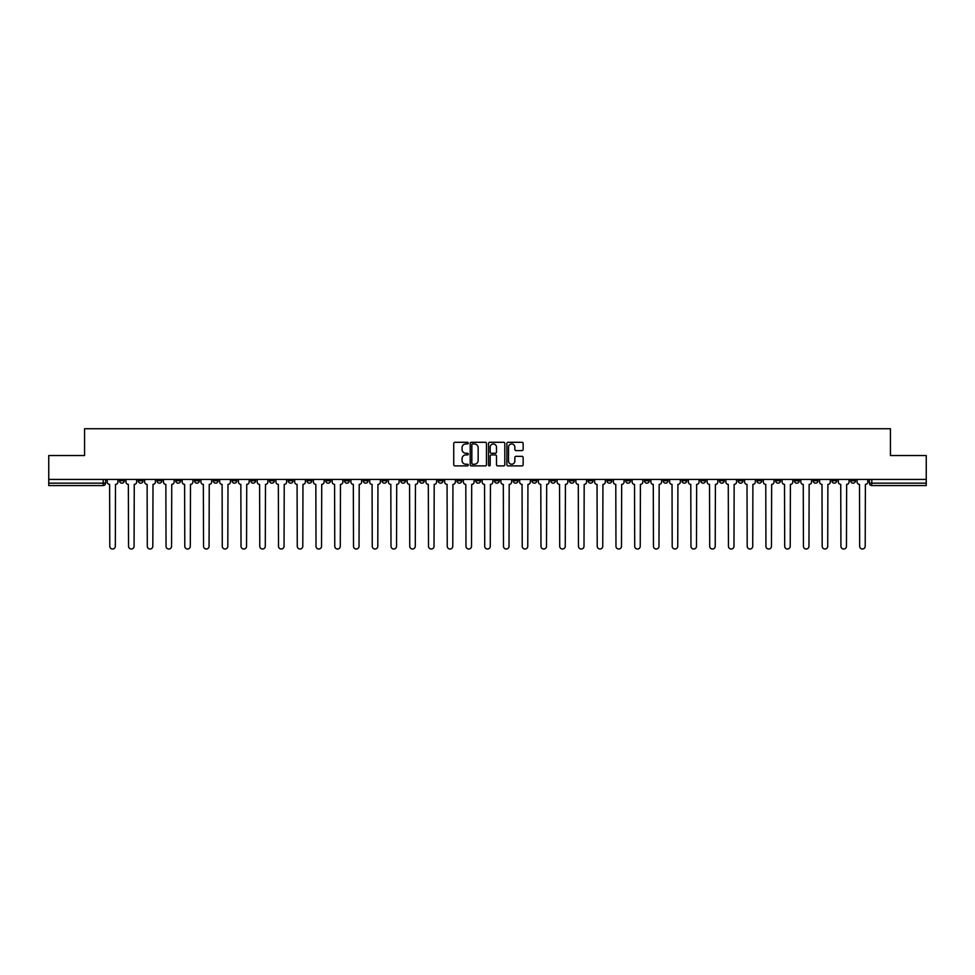 <?xml version="1.0" encoding="UTF-8"?>
<svg xmlns="http://www.w3.org/2000/svg" width="975" height="975" viewBox="0 0 975 975"><rect width="100%" height="100%" fill="white"/><g stroke="black" fill="none" stroke-linecap="round" stroke-linejoin="round"><path stroke-width="1.46" d="M468.268 443.125A0.829 0.829 0 0 0 467.452 442.297L454.911 442.297A1.182 1.182 0 0 0 453.741 443.479L453.741 464.709A1.182 1.182 0 0 0 454.911 465.892L467.452 465.892A0.829 0.829 0 0 0 468.268 465.063A0.829 0.829 0 0 0 467.452 464.234L465.831 464.234A3.778 3.778 0 0 1 462.053 460.456L462.053 458.689A3.778 3.778 0 0 1 465.831 454.923L467.452 454.923A0.829 0.829 0 0 0 468.268 454.094A0.829 0.829 0 0 0 467.452 453.265L465.831 453.265A3.778 3.778 0 0 1 462.053 449.487L462.053 447.72A3.778 3.778 0 0 1 465.831 443.942L467.452 443.942A0.829 0.829 0 0 0 468.268 443.125M738.185 479.444L738.185 480.773L742.987 480.773A2.401 2.401 0 0 1 740.586 483.173A2.401 2.401 0 0 1 738.185 480.773L738.185 479.444M644.451 479.444L644.451 480.773L649.253 480.773A2.401 2.401 0 0 1 646.852 483.173A2.401 2.401 0 0 1 644.451 480.773L644.451 479.444M625.694 480.773L625.694 479.444L625.694 480.773A2.401 2.401 0 0 0 628.107 483.173A2.401 2.401 0 0 1 625.694 480.773L630.508 480.773A2.401 2.401 0 0 1 628.107 483.173M588.205 479.444L588.205 480.773L593.007 480.773A2.401 2.401 0 0 1 590.606 483.173A2.401 2.401 0 0 1 588.205 480.773L588.205 479.444M569.461 480.773L569.461 479.444L569.461 480.773A2.401 2.401 0 0 0 571.862 483.173A2.401 2.401 0 0 1 569.461 480.773L574.263 480.773A2.401 2.401 0 0 1 571.862 483.173M550.717 480.773L550.717 479.444L550.717 480.773A2.401 2.401 0 0 0 553.117 483.173A2.401 2.401 0 0 1 550.717 480.773L555.518 480.773A2.401 2.401 0 0 1 553.117 483.173A2.401 2.401 0 0 0 555.518 480.773A2.401 2.401 0 0 1 553.117 483.173M494.471 480.773L494.471 479.444L494.471 480.773A2.401 2.401 0 0 0 496.872 483.173A2.401 2.401 0 0 1 494.471 480.773L499.273 480.773A2.401 2.401 0 0 1 496.872 483.173M475.727 479.444L475.727 480.773L480.529 480.773A2.401 2.401 0 0 1 478.128 483.173A2.401 2.401 0 0 1 475.727 480.773L475.727 479.444M456.97 479.444L456.97 480.773L461.784 480.773A2.401 2.401 0 0 1 459.383 483.173A2.401 2.401 0 0 1 456.97 480.773L456.97 479.444M438.226 479.444L438.226 480.773L443.04 480.773A2.401 2.401 0 0 1 440.627 483.173A2.401 2.401 0 0 1 438.226 480.773L438.226 479.444M419.482 480.773L419.482 479.444L419.482 480.773A2.401 2.401 0 0 0 421.883 483.173A2.401 2.401 0 0 1 419.482 480.773L424.283 480.773A2.401 2.401 0 0 1 421.883 483.173M381.993 479.444L381.993 480.773L386.795 480.773A2.401 2.401 0 0 1 384.394 483.173A2.401 2.401 0 0 1 381.993 480.773L381.993 479.444M363.236 480.773L363.236 479.444L363.236 480.773A2.401 2.401 0 0 0 365.649 483.173A2.401 2.401 0 0 1 363.236 480.773L368.05 480.773A2.401 2.401 0 0 1 365.649 483.173A2.401 2.401 0 0 0 368.05 480.773A2.401 2.401 0 0 1 365.649 483.173M250.758 479.444L250.758 480.773L255.572 480.773A2.401 2.401 0 0 1 253.159 483.173A2.401 2.401 0 0 1 250.758 480.773L250.758 479.444M232.013 479.444L232.013 480.773L236.815 480.773A2.401 2.401 0 0 1 234.414 483.173A2.401 2.401 0 0 1 232.013 480.773L232.013 479.444M213.269 479.444L213.269 480.773L218.071 480.773A2.401 2.401 0 0 1 215.67 483.173A2.401 2.401 0 0 1 213.269 480.773L213.269 479.444M175.768 479.444L175.768 480.773L180.582 480.773A2.401 2.401 0 0 1 178.181 483.173A2.401 2.401 0 0 1 175.768 480.773L175.768 479.444M157.024 479.444L157.024 480.773L161.838 480.773A2.401 2.401 0 0 1 159.425 483.173A2.401 2.401 0 0 1 157.024 480.773L157.024 479.444M521.978 450.608A1.182 1.182 0 0 0 523.148 449.438L523.148 443.479A1.182 1.182 0 0 0 521.978 442.297L508.048 442.297A1.182 1.182 0 0 0 506.878 443.479L506.878 464.709A1.182 1.182 0 0 0 508.048 465.892L521.978 465.892A1.182 1.182 0 0 0 523.148 464.709L523.148 457.519A1.182 1.182 0 0 0 521.978 456.337L516.019 456.337A1.182 1.182 0 0 0 514.837 457.519L514.837 461.077A3.157 3.157 0 0 1 511.68 464.234A3.157 3.157 0 0 1 508.523 461.077L508.523 447.098A3.157 3.157 0 0 1 511.68 443.942A3.157 3.157 0 0 1 514.837 447.098L514.837 449.438A1.182 1.182 0 0 0 516.019 450.608L521.978 450.608M48.75 479.444L48.75 455.532L84.557 455.532L84.557 428.732L890.443 428.732L890.443 455.532L926.25 455.532L926.25 479.444L48.75 479.444L48.75 483.173L105.593 483.173L105.593 479.444L105.593 483.173A2.401 2.401 0 0 1 103.192 485.574L48.75 485.574L48.75 483.173M486.464 443.479A1.182 1.182 0 0 0 485.294 442.297L471.364 442.297A1.182 1.182 0 0 0 470.194 443.479L470.194 464.709A1.182 1.182 0 0 0 471.364 465.892L485.294 465.892A1.182 1.182 0 0 0 486.464 464.709L486.464 443.479M489.706 442.297L503.636 442.297A1.182 1.182 0 0 1 504.806 443.479L504.806 464.709A1.182 1.182 0 0 1 503.636 465.892L497.677 465.892A1.182 1.182 0 0 1 496.494 464.709L496.494 456.093A1.182 1.182 0 0 0 495.312 454.923L491.363 454.923A1.182 1.182 0 0 0 490.181 456.093L490.181 465.063A0.829 0.829 0 0 1 489.352 465.892A0.829 0.829 0 0 1 488.536 465.063L488.536 443.479A1.182 1.182 0 0 1 489.706 442.297M869.408 479.444L869.408 483.173L926.25 483.173L926.25 485.574L871.808 485.574A2.401 2.401 0 0 1 869.408 483.173M926.25 479.444L926.25 483.173M855.465 479.444L855.465 480.773A2.401 2.401 0 0 1 853.064 483.173A2.401 2.401 0 0 1 850.663 480.773L855.465 480.773M850.663 479.444L850.663 480.773M836.721 479.444L836.721 480.773A2.401 2.401 0 0 1 834.32 483.173A2.401 2.401 0 0 1 831.919 480.773L836.721 480.773A2.401 2.401 0 0 1 834.32 483.173A2.401 2.401 0 0 0 836.721 480.773L836.721 479.444M831.919 479.444L831.919 480.773M817.976 479.444L817.976 480.773A2.401 2.401 0 0 1 815.575 483.173A2.401 2.401 0 0 1 813.162 480.773A2.401 2.401 0 0 0 815.575 483.173M813.162 479.444L813.162 480.773L817.976 480.773M799.232 479.444L799.232 480.773A2.401 2.401 0 0 1 796.819 483.173A2.401 2.401 0 0 1 794.418 480.773L799.232 480.773A2.401 2.401 0 0 1 796.819 483.173A2.401 2.401 0 0 0 799.232 480.773M794.418 479.444L794.418 480.773M780.475 479.444L780.475 480.773A2.401 2.401 0 0 1 778.074 483.173A2.401 2.401 0 0 1 775.673 480.773A2.401 2.401 0 0 0 778.074 483.173M775.673 479.444L775.673 480.773L780.475 480.773M761.731 479.444L761.731 480.773A2.401 2.401 0 0 1 759.33 483.173A2.401 2.401 0 0 1 756.929 480.773L761.731 480.773M756.929 479.444L756.929 480.773M742.987 479.444L742.987 480.773A2.401 2.401 0 0 1 740.586 483.173A2.401 2.401 0 0 0 742.987 480.773M724.242 479.444L724.242 480.773A2.401 2.401 0 0 1 721.841 483.173A2.401 2.401 0 0 1 719.428 480.773L724.242 480.773M719.428 479.444L719.428 480.773M705.498 479.444L705.498 480.773A2.401 2.401 0 0 1 703.085 483.173A2.401 2.401 0 0 1 700.684 480.773L705.498 480.773M700.684 479.444L700.684 480.773M686.741 479.444L686.741 480.773A2.401 2.401 0 0 1 684.34 483.173A2.401 2.401 0 0 1 681.939 480.773A2.401 2.401 0 0 0 684.34 483.173M681.939 479.444L681.939 480.773L686.741 480.773M667.997 479.444L667.997 480.773A2.401 2.401 0 0 1 665.596 483.173A2.401 2.401 0 0 1 663.195 480.773L667.997 480.773M663.195 479.444L663.195 480.773M649.253 479.444L649.253 480.773L649.253 479.444M630.508 479.444L630.508 480.773M611.764 479.444L611.764 480.773A2.401 2.401 0 0 1 609.351 483.173A2.401 2.401 0 0 1 606.95 480.773L611.764 480.773A2.401 2.401 0 0 1 609.351 483.173A2.401 2.401 0 0 0 611.764 480.773L611.764 479.444M606.95 479.444L606.95 480.773M593.007 479.444L593.007 480.773A2.401 2.401 0 0 1 590.606 483.173A2.401 2.401 0 0 0 593.007 480.773L593.007 479.444M574.263 479.444L574.263 480.773L574.263 479.444M555.518 479.444L555.518 480.773M536.774 479.444L536.774 480.773A2.401 2.401 0 0 1 534.373 483.173A2.401 2.401 0 0 1 531.96 480.773L536.774 480.773A2.401 2.401 0 0 1 534.373 483.173A2.401 2.401 0 0 0 536.774 480.773M531.96 479.444L531.96 480.773M518.03 479.444L518.03 480.773A2.401 2.401 0 0 1 515.617 483.173A2.401 2.401 0 0 1 513.216 480.773A2.401 2.401 0 0 0 515.617 483.173A2.401 2.401 0 0 0 518.03 480.773A2.401 2.401 0 0 1 515.617 483.173M513.216 479.444L513.216 480.773L518.03 480.773M499.273 479.444L499.273 480.773L499.273 479.444M480.529 479.444L480.529 480.773L480.529 479.444M461.784 479.444L461.784 480.773A2.401 2.401 0 0 1 459.383 483.173A2.401 2.401 0 0 0 461.784 480.773L461.784 479.444M443.04 479.444L443.04 480.773A2.401 2.401 0 0 1 440.627 483.173A2.401 2.401 0 0 0 443.04 480.773M424.283 479.444L424.283 480.773L424.283 479.444M405.539 479.444L405.539 480.773A2.401 2.401 0 0 1 403.138 483.173A2.401 2.401 0 0 1 400.737 480.773A2.401 2.401 0 0 0 403.138 483.173M400.737 479.444L400.737 480.773L405.539 480.773M386.795 479.444L386.795 480.773A2.401 2.401 0 0 1 384.394 483.173A2.401 2.401 0 0 0 386.795 480.773L386.795 479.444M368.05 479.444L368.05 480.773M349.306 479.444L349.306 480.773A2.401 2.401 0 0 1 346.893 483.173A2.401 2.401 0 0 1 344.492 480.773L349.306 480.773M344.492 479.444L344.492 480.773M330.549 479.444L330.549 480.773A2.401 2.401 0 0 1 328.148 483.173A2.401 2.401 0 0 1 325.747 480.773L330.549 480.773M325.747 479.444L325.747 480.773M311.805 479.444L311.805 480.773A2.401 2.401 0 0 1 309.404 483.173A2.401 2.401 0 0 1 307.003 480.773L311.805 480.773M307.003 479.444L307.003 480.773M293.061 479.444L293.061 480.773A2.401 2.401 0 0 1 290.66 483.173A2.401 2.401 0 0 1 288.259 480.773L293.061 480.773M288.259 479.444L288.259 480.773M274.316 479.444L274.316 480.773A2.401 2.401 0 0 1 271.915 483.173A2.401 2.401 0 0 1 269.502 480.773L274.316 480.773M269.502 479.444L269.502 480.773M255.572 479.444L255.572 480.773L255.572 479.444M236.815 479.444L236.815 480.773M218.071 479.444L218.071 480.773L218.071 479.444M199.327 479.444L199.327 480.773A2.401 2.401 0 0 1 196.926 483.173A2.401 2.401 0 0 1 194.525 480.773L199.327 480.773M194.525 479.444L194.525 480.773M180.582 479.444L180.582 480.773M161.838 479.444L161.838 480.773L161.838 479.444M143.081 479.444L143.081 480.773A2.401 2.401 0 0 1 140.68 483.173A2.401 2.401 0 0 1 138.279 480.773L143.081 480.773M138.279 479.444L138.279 480.773M119.535 479.444L119.535 480.773L124.337 480.773L124.337 479.444L124.337 480.773A2.401 2.401 0 0 1 121.936 483.173A2.401 2.401 0 0 1 119.535 480.773A2.401 2.401 0 0 0 121.936 483.173M103.192 485.574A2.401 2.401 0 0 0 105.593 483.173A2.401 2.401 0 0 1 103.192 485.574L103.192 479.444M472.668 443.942A0.829 0.829 0 0 0 471.839 444.771L471.839 463.405A0.829 0.829 0 0 0 472.668 464.234L474.374 464.234A3.778 3.778 0 0 0 478.152 460.456L478.152 447.72A3.778 3.778 0 0 0 474.374 443.942L472.668 443.942M496.494 447.159A3.157 3.157 0 0 0 493.338 444.003A3.157 3.157 0 0 0 490.181 447.159L490.181 452.083A1.182 1.182 0 0 0 491.363 453.265L495.312 453.265A1.182 1.182 0 0 0 496.494 452.083L496.494 447.159M107.213 481.967L107.213 479.444L107.213 481.967A2.401 2.401 48.4 0 0 109.614 484.38L109.797 546.268A2.767 2.767 48.4 0 0 112.564 549.023A2.767 2.767 48.4 0 0 115.33 546.268L115.501 484.38A2.401 2.401 48.4 0 0 117.914 481.967L117.914 479.444M109.614 484.38L109.797 546.268M115.33 546.268L115.501 484.38M125.958 481.967L125.958 479.444L125.958 481.967A2.401 2.401 48.4 0 0 128.359 484.38L128.542 546.268A2.767 2.767 48.4 0 0 131.308 549.023A2.767 2.767 48.4 0 0 134.075 546.268L134.257 484.38A2.401 2.401 48.4 0 0 136.658 481.967L136.658 479.444M144.702 481.967L144.702 479.444L144.702 481.967A2.401 2.401 48.4 0 0 147.115 484.38L147.286 546.268A2.767 2.767 48.4 0 0 150.053 549.023A2.767 2.767 48.4 0 0 152.819 546.268L153.002 484.38A2.401 2.401 48.4 0 0 155.403 481.967L155.403 479.444M163.459 481.967L163.459 479.444L163.459 481.967A2.401 2.401 48.4 0 0 165.86 484.38L166.043 546.268A2.767 2.767 48.4 0 0 168.797 549.023A2.767 2.767 48.4 0 0 171.563 546.268L171.746 484.38A2.401 2.401 48.4 0 0 174.147 481.967L174.147 479.444M128.359 484.38L128.542 546.268M134.075 546.268L134.257 484.38M147.115 484.38L147.286 546.268M152.819 546.268L153.002 484.38M165.86 484.38L166.043 546.268M171.563 546.268L171.746 484.38M182.203 481.967L182.203 479.444L182.203 481.967A2.401 2.401 48.4 0 0 184.604 484.38L184.787 546.268A2.767 2.767 48.4 0 0 187.553 549.023A2.767 2.767 48.4 0 0 190.308 546.268L190.491 484.38A2.401 2.401 48.4 0 0 192.892 481.967L192.892 479.444M200.947 481.967L200.947 479.444L200.947 481.967A2.401 2.401 48.4 0 0 203.348 484.38L203.531 546.268A2.767 2.767 48.4 0 0 206.298 549.023A2.767 2.767 48.4 0 0 209.064 546.268L209.235 484.38A2.401 2.401 48.4 0 0 211.648 481.967L211.648 479.444M184.604 484.38L184.787 546.268M190.308 546.268L190.491 484.38M203.348 484.38L203.531 546.268M209.064 546.268L209.235 484.38M219.692 481.967L219.692 479.444L219.692 481.967A2.401 2.401 48.4 0 0 222.105 484.38L222.276 546.268A2.767 2.767 48.4 0 0 225.042 549.023A2.767 2.767 48.4 0 0 227.809 546.268L227.992 484.38A2.401 2.401 48.4 0 0 230.392 481.967L230.392 479.444M238.448 481.967L238.448 479.444L238.448 481.967A2.401 2.401 48.4 0 0 240.849 484.38L241.02 546.268A2.767 2.767 48.4 0 0 243.787 549.023A2.767 2.767 48.4 0 0 246.553 546.268L246.736 484.38A2.401 2.401 48.4 0 0 249.137 481.967L249.137 479.444M257.193 481.967L257.193 479.444L257.193 481.967A2.401 2.401 48.4 0 0 259.594 484.38L259.777 546.268A2.767 2.767 48.4 0 0 262.531 549.023A2.767 2.767 48.4 0 0 265.298 546.268L265.48 484.38A2.401 2.401 48.4 0 0 267.881 481.967L267.881 479.444M275.937 481.967L275.937 479.444L275.937 481.967A2.401 2.401 48.4 0 0 278.338 484.38L278.521 546.268A2.767 2.767 48.4 0 0 281.288 549.023A2.767 2.767 48.4 0 0 284.042 546.268L284.225 484.38A2.401 2.401 48.4 0 0 286.626 481.967L286.626 479.444M294.682 481.967L294.682 479.444L294.682 481.967A2.401 2.401 48.4 0 0 297.082 484.38L297.265 546.268A2.767 2.767 48.4 0 0 300.032 549.023A2.767 2.767 48.4 0 0 302.798 546.268L302.969 484.38A2.401 2.401 48.4 0 0 305.382 481.967L305.382 479.444M313.426 481.967L313.426 479.444L313.426 481.967A2.401 2.401 48.4 0 0 315.839 484.38L316.01 546.268A2.767 2.767 48.4 0 0 318.776 549.023A2.767 2.767 48.4 0 0 321.543 546.268L321.726 484.38A2.401 2.401 48.4 0 0 324.127 481.967L324.127 479.444M332.183 481.967L332.183 479.444L332.183 481.967A2.401 2.401 48.4 0 0 334.583 484.38L334.766 546.268A2.767 2.767 48.4 0 0 337.521 549.023A2.767 2.767 48.4 0 0 340.287 546.268L340.47 484.38A2.401 2.401 48.4 0 0 342.871 481.967L342.871 479.444M350.927 481.967L350.927 479.444L350.927 481.967A2.401 2.401 48.4 0 0 353.328 484.38L353.511 546.268A2.767 2.767 48.4 0 0 356.277 549.023A2.767 2.767 48.4 0 0 359.032 546.268L359.214 484.38A2.401 2.401 48.4 0 0 361.615 481.967L361.615 479.444M222.105 484.38L222.276 546.268M227.809 546.268L227.992 484.38M240.849 484.38L241.02 546.268M246.553 546.268L246.736 484.38M259.594 484.38L259.777 546.268M265.298 546.268L265.48 484.38M278.338 484.38L278.521 546.268M284.042 546.268L284.225 484.38M297.082 484.38L297.265 546.268M302.798 546.268L302.969 484.38M315.839 484.38L316.01 546.268M321.543 546.268L321.726 484.38M334.583 484.38L334.766 546.268M340.287 546.268L340.47 484.38M353.328 484.38L353.511 546.268M359.032 546.268L359.214 484.38M369.671 481.967L369.671 479.444L369.671 481.967A2.401 2.401 48.4 0 0 372.072 484.38L372.255 546.268A2.767 2.767 48.4 0 0 375.022 549.023A2.767 2.767 48.4 0 0 377.788 546.268L377.959 484.38A2.401 2.401 48.4 0 0 380.372 481.967L380.372 479.444M388.416 481.967L388.416 479.444L388.416 481.967A2.401 2.401 48.4 0 0 390.817 484.38L390.999 546.268A2.767 2.767 48.4 0 0 393.766 549.023A2.767 2.767 48.4 0 0 396.533 546.268L396.715 484.38A2.401 2.401 48.4 0 0 399.116 481.967L399.116 479.444M407.16 481.967L407.16 479.444L407.16 481.967A2.401 2.401 48.4 0 0 409.573 484.38L409.744 546.268A2.767 2.767 48.4 0 0 412.51 549.023A2.767 2.767 48.4 0 0 415.277 546.268L415.46 484.38A2.401 2.401 48.4 0 0 417.861 481.967L417.861 479.444M425.917 481.967L425.917 479.444L425.917 481.967A2.401 2.401 48.4 0 0 428.317 484.38L428.5 546.268A2.767 2.767 48.4 0 0 431.255 549.023A2.767 2.767 48.4 0 0 434.021 546.268L434.204 484.38A2.401 2.401 48.4 0 0 436.605 481.967L436.605 479.444M444.661 481.967L444.661 479.444L444.661 481.967A2.401 2.401 48.4 0 0 447.062 484.38L447.245 546.268A2.767 2.767 48.4 0 0 450.011 549.023A2.767 2.767 48.4 0 0 452.766 546.268L452.948 484.38A2.401 2.401 48.4 0 0 455.349 481.967L455.349 479.444M463.405 481.967L463.405 479.444L463.405 481.967A2.401 2.401 48.4 0 0 465.806 484.38L465.989 546.268A2.767 2.767 48.4 0 0 468.756 549.023A2.767 2.767 48.4 0 0 471.522 546.268L471.693 484.38A2.401 2.401 48.4 0 0 474.106 481.967L474.106 479.444M482.15 481.967L482.15 479.444L482.15 481.967A2.401 2.401 48.4 0 0 484.551 484.38L484.733 546.268A2.767 2.767 48.4 0 0 487.5 549.023A2.767 2.767 48.4 0 0 490.267 546.268L490.449 484.38A2.401 2.401 48.4 0 0 492.85 481.967L492.85 479.444M500.894 481.967L500.894 479.444L500.894 481.967A2.401 2.401 48.4 0 0 503.307 484.38L503.478 546.268A2.767 2.767 48.4 0 0 506.244 549.023A2.767 2.767 48.4 0 0 509.011 546.268L509.194 484.38A2.401 2.401 48.4 0 0 511.595 481.967L511.595 479.444M519.651 481.967L519.651 479.444L519.651 481.967A2.401 2.401 48.4 0 0 522.052 484.38L522.234 546.268A2.767 2.767 48.4 0 0 524.989 549.023A2.767 2.767 48.4 0 0 527.755 546.268L527.938 484.38A2.401 2.401 48.4 0 0 530.339 481.967L530.339 479.444M538.395 481.967L538.395 479.444L538.395 481.967A2.401 2.401 48.4 0 0 540.796 484.38L540.979 546.268A2.767 2.767 48.4 0 0 543.745 549.023A2.767 2.767 48.4 0 0 546.5 546.268L546.683 484.38A2.401 2.401 48.4 0 0 549.083 481.967L549.083 479.444M557.139 481.967L557.139 479.444L557.139 481.967A2.401 2.401 48.4 0 0 559.54 484.38L559.723 546.268A2.767 2.767 48.4 0 0 562.49 549.023A2.767 2.767 48.4 0 0 565.256 546.268L565.427 484.38A2.401 2.401 48.4 0 0 567.84 481.967L567.84 479.444M575.884 481.967L575.884 479.444L575.884 481.967A2.401 2.401 48.4 0 0 578.285 484.38L578.467 546.268A2.767 2.767 48.4 0 0 581.234 549.023A2.767 2.767 48.4 0 0 584.001 546.268L584.183 484.38A2.401 2.401 48.4 0 0 586.584 481.967L586.584 479.444M594.628 481.967L594.628 479.444L594.628 481.967A2.401 2.401 48.4 0 0 597.041 484.38L597.212 546.268A2.767 2.767 48.4 0 0 599.978 549.023A2.767 2.767 48.4 0 0 602.745 546.268L602.928 484.38A2.401 2.401 48.4 0 0 605.329 481.967L605.329 479.444M613.385 481.967L613.385 479.444L613.385 481.967A2.401 2.401 48.4 0 0 615.786 484.38L615.968 546.268A2.767 2.767 48.4 0 0 618.723 549.023A2.767 2.767 48.4 0 0 621.489 546.268L621.672 484.38A2.401 2.401 48.4 0 0 624.073 481.967L624.073 479.444M632.129 481.967L632.129 479.444L632.129 481.967A2.401 2.401 48.4 0 0 634.53 484.38L634.713 546.268A2.767 2.767 48.4 0 0 637.479 549.023A2.767 2.767 48.4 0 0 640.234 546.268L640.417 484.38A2.401 2.401 48.4 0 0 642.818 481.967L642.818 479.444M372.072 484.38L372.255 546.268M377.788 546.268L377.959 484.38M390.817 484.38L390.999 546.268M396.533 546.268L396.715 484.38M409.573 484.38L409.744 546.268M415.277 546.268L415.46 484.38M428.317 484.38L428.5 546.268M434.021 546.268L434.204 484.38M447.062 484.38L447.245 546.268M452.766 546.268L452.948 484.38M465.806 484.38L465.989 546.268M471.522 546.268L471.693 484.38M484.551 484.38L484.733 546.268M490.267 546.268L490.449 484.38M503.307 484.38L503.478 546.268M509.011 546.268L509.194 484.38M522.052 484.38L522.234 546.268M527.755 546.268L527.938 484.38M540.796 484.38L540.979 546.268M546.5 546.268L546.683 484.38M559.54 484.38L559.723 546.268M565.256 546.268L565.427 484.38M578.285 484.38L578.467 546.268M584.001 546.268L584.183 484.38M597.041 484.38L597.212 546.268M602.745 546.268L602.928 484.38M615.786 484.38L615.968 546.268M621.489 546.268L621.672 484.38M634.53 484.38L634.713 546.268M640.234 546.268L640.417 484.38M650.873 481.967L650.873 479.444L650.873 481.967A2.401 2.401 48.4 0 0 653.274 484.38L653.457 546.268A2.767 2.767 48.4 0 0 656.224 549.023A2.767 2.767 48.4 0 0 658.99 546.268L659.161 484.38A2.401 2.401 48.4 0 0 661.574 481.967L661.574 479.444M653.274 484.38L653.457 546.268M658.99 546.268L659.161 484.38M669.618 481.967L669.618 479.444L669.618 481.967A2.401 2.401 48.4 0 0 672.031 484.38L672.202 546.268A2.767 2.767 48.4 0 0 674.968 549.023A2.767 2.767 48.4 0 0 677.735 546.268L677.918 484.38A2.401 2.401 48.4 0 0 680.318 481.967L680.318 479.444M672.031 484.38L672.202 546.268M677.735 546.268L677.918 484.38M688.374 481.967L688.374 479.444L688.374 481.967A2.401 2.401 48.4 0 0 690.775 484.38L690.958 546.268A2.767 2.767 48.4 0 0 693.713 549.023A2.767 2.767 48.4 0 0 696.479 546.268L696.662 484.38A2.401 2.401 48.4 0 0 699.063 481.967L699.063 479.444M690.775 484.38L690.958 546.268M696.479 546.268L696.662 484.38M707.119 481.967L707.119 479.444L707.119 481.967A2.401 2.401 48.4 0 0 709.52 484.38L709.703 546.268A2.767 2.767 48.4 0 0 712.469 549.023A2.767 2.767 48.4 0 0 715.223 546.268L715.406 484.38A2.401 2.401 48.4 0 0 717.807 481.967L717.807 479.444M709.52 484.38L709.703 546.268M715.223 546.268L715.406 484.38M725.863 481.967L725.863 479.444L725.863 481.967A2.401 2.401 48.4 0 0 728.264 484.38L728.447 546.268A2.767 2.767 48.4 0 0 731.213 549.023A2.767 2.767 48.4 0 0 733.98 546.268L734.151 484.38A2.401 2.401 48.4 0 0 736.552 481.967L736.552 479.444M728.264 484.38L728.447 546.268M733.98 546.268L734.151 484.38M744.608 481.967L744.608 479.444L744.608 481.967A2.401 2.401 48.4 0 0 747.008 484.38L747.191 546.268A2.767 2.767 48.4 0 0 749.958 549.023A2.767 2.767 48.4 0 0 752.724 546.268L752.895 484.38A2.401 2.401 48.4 0 0 755.308 481.967L755.308 479.444M747.008 484.38L747.191 546.268M752.724 546.268L752.895 484.38M763.352 481.967L763.352 479.444L763.352 481.967A2.401 2.401 48.4 0 0 765.765 484.38L765.936 546.268A2.767 2.767 48.4 0 0 768.702 549.023A2.767 2.767 48.4 0 0 771.469 546.268L771.652 484.38A2.401 2.401 48.4 0 0 774.053 481.967L774.053 479.444M765.765 484.38L765.936 546.268M771.469 546.268L771.652 484.38M782.108 481.967L782.108 479.444L782.108 481.967A2.401 2.401 48.4 0 0 784.509 484.38L784.692 546.268A2.767 2.767 48.4 0 0 787.447 549.023A2.767 2.767 48.4 0 0 790.213 546.268L790.396 484.38A2.401 2.401 48.4 0 0 792.797 481.967L792.797 479.444M784.509 484.38L784.692 546.268M790.213 546.268L790.396 484.38M800.853 481.967L800.853 479.444L800.853 481.967A2.401 2.401 48.4 0 0 803.254 484.38L803.437 546.268A2.767 2.767 48.4 0 0 806.203 549.023A2.767 2.767 48.4 0 0 808.957 546.268L809.14 484.38A2.401 2.401 48.4 0 0 811.541 481.967L811.541 479.444M803.254 484.38L803.437 546.268M808.957 546.268L809.14 484.38M819.597 481.967L819.597 479.444L819.597 481.967A2.401 2.401 48.4 0 0 821.998 484.38L822.181 546.268A2.767 2.767 48.4 0 0 824.947 549.023A2.767 2.767 48.4 0 0 827.714 546.268L827.885 484.38A2.401 2.401 48.4 0 0 830.298 481.967L830.298 479.444M821.998 484.38L822.181 546.268M827.714 546.268L827.885 484.38M838.342 481.967L838.342 479.444L838.342 481.967A2.401 2.401 48.4 0 0 840.743 484.38L840.925 546.268A2.767 2.767 48.4 0 0 843.692 549.023A2.767 2.767 48.4 0 0 846.458 546.268L846.641 484.38A2.401 2.401 48.4 0 0 849.042 481.967L849.042 479.444M840.743 484.38L840.925 546.268M846.458 546.268L846.641 484.38M857.086 481.967L857.086 479.444L857.086 481.967A2.401 2.401 48.4 0 0 859.499 484.38L859.67 546.268A2.767 2.767 48.4 0 0 862.436 549.023A2.767 2.767 48.4 0 0 865.203 546.268L865.386 484.38A2.401 2.401 48.4 0 0 867.787 481.967L867.787 479.444M859.499 484.38L859.67 546.268M865.203 546.268L865.386 484.38M871.808 479.444L871.808 485.574"/></g></svg>
